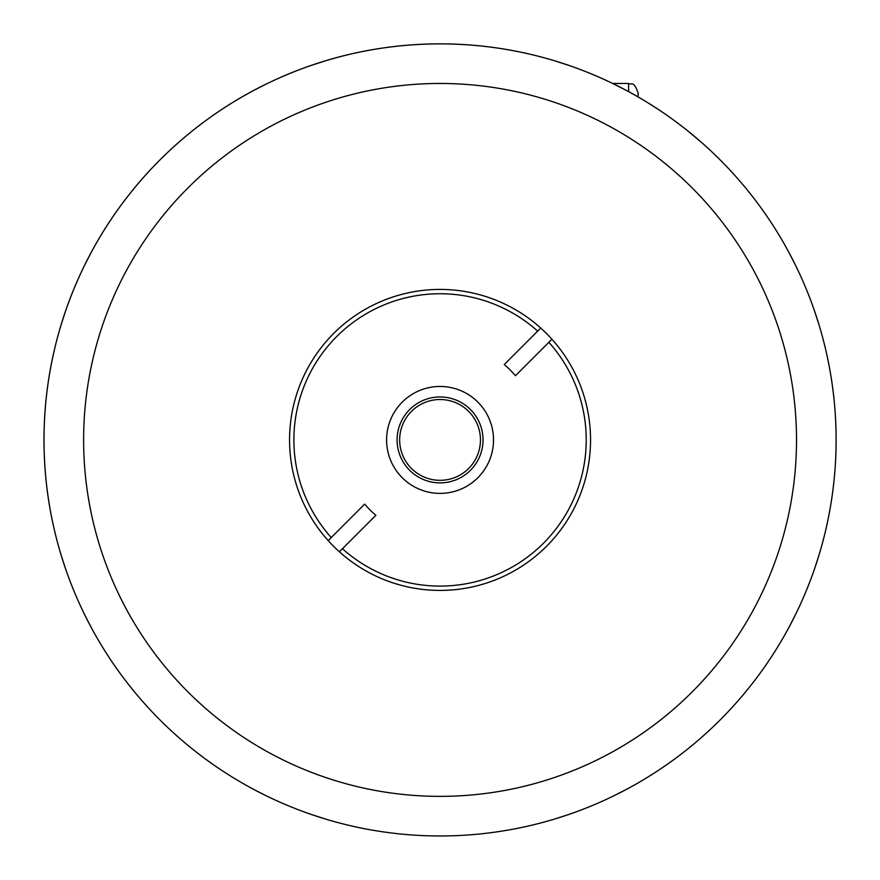 <?xml version="1.0" encoding="UTF-8"?>
<svg xmlns="http://www.w3.org/2000/svg" width="880" height="880" viewBox="0 0 880 880"><rect width="100%" height="100%" fill="white"/><g stroke="black" fill="none" stroke-linecap="round" stroke-linejoin="round"><path stroke-width="1.32" d="M611.138 82.72L606.947 80.74M646.745 102.069L657.91 109.164M672.485 119.24L681.263 125.785M686.928 130.218L701.074 142.043M712.195 152.174L714.912 154.759M789.459 253.429L796.07 266.376A396.055 396.055 0 0 0 121.737 204.259A396.055 396.055 0 0 0 160.006 719.972A396.055 396.055 0 0 0 758.373 675.576A396.055 396.055 0 0 0 626.153 90.31A396.055 396.055 0 0 0 160.006 719.972A396.055 396.055 0 0 0 758.373 675.576A396.055 396.055 0 0 0 613.602 83.908L626.549 90.519M626.153 789.536A396.055 396.055 0 0 0 796.07 266.376M451.935 44.044A396.055 396.055 0 0 1 569.074 65.472L555.247 60.984M814.506 310.904L818.994 324.731M613.602 83.908A396.055 396.055 0 0 0 569.074 65.472M253.561 90.519L266.508 83.908M311.036 65.472L324.863 60.984M61.127 324.731L65.604 310.904M84.051 266.376L90.651 253.429M90.651 626.417L84.051 613.47M65.604 568.942L61.127 555.115M324.863 818.851L311.036 814.374M266.508 795.927L253.561 789.316M626.549 789.316L613.602 795.927A396.055 396.055 0 0 1 569.074 814.374L555.247 818.851M818.994 555.115L814.506 568.942M796.07 613.47L789.459 626.417M328.185 540.595L364.661 504.108A99.011 99.011 0 0 0 375.87 515.317L339.383 551.793A150.502 150.502 0 0 1 328.185 540.595L331.243 537.526A146.179 146.179 0 0 1 336.699 336.556A146.179 146.179 0 0 1 537.669 331.111L540.727 328.042A150.502 150.502 0 0 1 551.925 339.251L515.449 375.738A99.011 99.011 0 0 0 504.24 364.529L540.727 328.042A150.502 150.502 0 0 0 333.641 333.498A150.502 150.502 0 0 0 328.185 540.595M342.452 548.735L339.383 551.793A150.502 150.502 0 0 0 546.48 546.337A150.502 150.502 0 0 0 551.925 339.251L548.867 342.309A146.179 146.179 0 0 1 543.422 543.279A146.179 146.179 0 0 1 342.452 548.735M477.862 402.116A53.471 53.471 0 0 0 388.41 426.085A53.471 53.471 0 0 0 453.893 491.568A53.471 53.471 0 0 0 477.862 402.116M411.488 468.49A40.403 40.403 0 0 1 429.605 400.895A40.403 40.403 0 0 1 479.083 450.373A40.403 40.403 0 0 1 411.488 468.49M483.032 439.923A42.977 42.977 0 0 1 409.673 470.305A42.977 42.977 0 0 1 409.673 409.541A42.977 42.977 0 0 1 483.032 439.923M612.689 83.468L628.584 83.468C631.466 85.305 633.644 80.058 638.088 92.972L638.088 96.921M188.012 691.966A356.455 356.455 0 0 0 784.366 532.18A356.455 356.455 0 0 0 347.798 95.612A356.455 356.455 0 0 0 188.012 691.966M628.584 83.468L628.584 91.608"/></g></svg>
